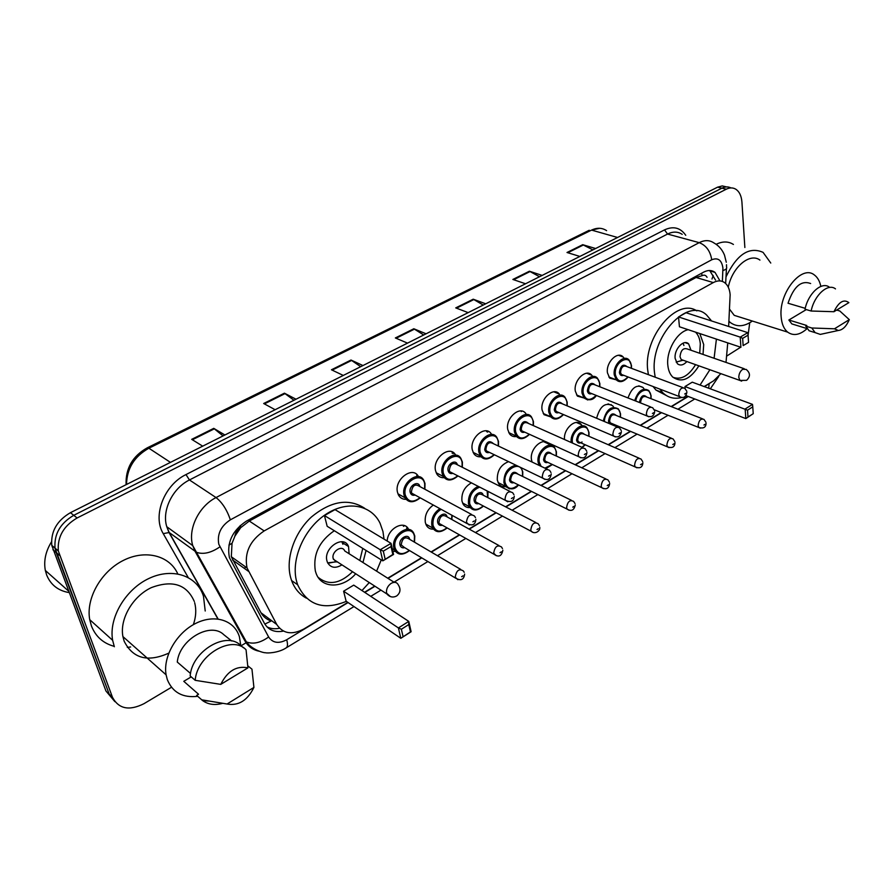 <?xml version="1.0" encoding="UTF-8"?>
<svg xmlns="http://www.w3.org/2000/svg" width="894" height="894" viewBox="0 0 894 894"><rect width="100%" height="100%" fill="white"/><g stroke="black" fill="none" stroke-linecap="round" stroke-linejoin="round"><path stroke-width="1.34" d="M532.098 462.053L531.517 459.851C529.214 448.788 543.541 436.015 549.005 444.128L543.597 441.658M505.591 486.649C502.685 487.062 500.394 486.101 498.729 483.755L497.299 480.044C497.019 470.825 500.785 464.69 508.597 461.65M470.177 507.557C467.137 507.848 464.791 506.73 463.148 504.194L461.93 500.931C461.326 492.918 464.478 486.895 471.406 482.849M433.512 529.159C430.338 529.326 427.947 528.041 426.337 525.292L425.332 522.532C424.527 515.447 427.187 509.602 433.311 505.032M395.539 551.509L392.824 551.151M406.077 499.321C402.702 499.422 400.177 497.992 398.489 495.041L397.495 492.292C394.031 479.385 412.927 465.405 418.47 476.591M444.195 477.675C440.988 477.921 438.518 476.681 436.786 473.965L435.534 470.646C432.428 458.242 449.827 444.62 455.504 454.834M550.827 416.939L544.021 414.682L542.099 410.011C539.909 398.925 553.632 386.353 559.353 394.086L553.844 391.807M615.865 379.704L609.708 378.14L607.451 372.832C605.73 362.461 617.609 350.571 623.163 356.997L624.101 358.159M583.983 397.986L577.412 396.131L575.311 391.114C573.356 380.408 586.118 368.183 591.761 375.223L592.655 376.408M516.508 436.518C513.592 436.998 511.256 436.104 509.491 433.813L507.77 429.545C505.3 418.046 520.129 405.127 525.873 413.62M480.983 456.745C477.921 457.125 475.519 456.063 473.764 453.571L472.278 449.749C469.506 437.814 485.543 424.538 491.275 433.858M728.644 326.478L730.141 294.729C729.694 289.276 727.928 285.298 724.833 282.795C721.503 280.358 717.659 280.291 713.3 282.582L264.177 530.913C249.873 540.579 244.151 552.917 247.035 567.925L276.749 624.493C282.94 633.779 292.025 635.243 304.016 628.907L347.811 602.377M234.887 536.199L240.832 527.482C237.48 529.494 235.491 532.399 234.887 536.199L232.038 543.317L231.311 556.738L261.003 612.77C263.216 616.681 266.602 619.43 271.15 621.017L264.847 624.09M707.053 277.319C705.902 275.184 704.215 274.648 702.014 275.698L696.057 277.475L249.292 521.034L241.257 527.259M726.006 362.405L727.75 342.894M704.17 386.554L713.602 380.844L720.899 373.658M364.54 592.253L374.72 586.084M387.728 578.206L421.532 557.733M431.087 551.944L459.393 534.802M468.992 528.991L495.946 512.664M505.591 506.82L531.259 491.275M540.948 485.408L565.377 470.613M575.121 464.712L598.388 450.621M608.177 444.687L630.326 431.277M640.171 425.32L661.247 412.547M671.137 406.558L687.698 396.534M628.013 397.964C631.756 387.571 636.751 384.085 643.009 387.482L643.904 388.633M596.622 418.258C599.908 406.189 605.249 402.009 612.647 405.731L613.507 406.904M564.527 439.535C563.186 428.829 576.094 417.464 581.323 424.605L582.139 425.79M387.191 541.038C387.583 528.544 404.222 519.593 408.58 529.337M486.649 431.69L486.906 430.942M452.129 453.157L452.398 452.04M416.772 475.686L416.872 474.569M719.972 280.928L715.021 272.368C711.702 269.999 707.892 269.921 703.6 272.156L246.532 521.046C232.284 530.511 226.584 542.714 229.423 557.644L264.434 623.375C268.513 630.158 274.838 632.729 283.42 631.097M709.68 270.524L715.524 280.057M749.731 322.768L748.077 335.284M740.679 347.207L727.045 355.857M171.48 687.274L143.945 703.701C129.183 711.076 118.69 708.931 112.476 697.286L58.311 550.928C57.294 536.948 63.552 525.963 77.108 517.984L726.308 189.193C729.683 187.539 732.778 187.505 735.594 189.092C739.304 191.45 741.417 195.752 741.919 202.01L744.858 247.504M246.755 642.373L241 645.803M114.89 701.645L105.95 690.995L51.774 545.362C50.734 531.472 56.959 520.576 70.436 512.687L717.58 187.17L721.927 188.176C725.179 186.589 728.174 186.5 730.934 187.919C728.174 186.5 725.179 186.589 721.927 188.176L73.755 515.324L721.927 188.176L726.308 189.193M52.925 549.743L56.177 552.526L55.026 548.134C53.998 534.199 60.244 523.258 73.755 515.324C60.244 523.258 53.998 534.199 55.026 548.134L109.202 694.124L56.177 552.526L59.462 555.342M279.498 628.247C274.838 629.231 270.67 628.761 266.971 626.862M223.031 435.926L213.755 428.36L191.696 439.345L202.703 446.151M224.908 434.987L213.755 428.36M293.947 400.255L284.426 393.181L263.674 403.507L275.14 409.72M296.015 399.216L284.426 393.181M360.718 366.674L350.996 360.036L331.439 369.781L343.285 375.435M362.953 365.545L350.996 360.036M592.901 249.884L582.709 244.688L567.008 252.499L579.871 256.433M595.616 248.521L582.709 244.688M539.529 276.727L529.416 271.217L512.865 279.453L525.538 283.767M542.144 275.408L529.416 271.217M483.218 305.055L473.205 299.199L455.728 307.894L468.177 312.621M485.721 303.792L473.205 299.199M423.7 334.993L413.821 328.757L395.349 337.954L407.53 343.128M426.08 333.786L413.821 328.757M717.58 187.17L722.263 185.918L726.565 186.913M244.118 568.226L245.984 567.176M726.006 276.894C736.835 254.41 749.183 246.23 763.074 252.365L770.773 263.048M716.161 244.297C722.576 241.179 728.331 241.235 733.426 244.453M807.103 328.634C799.918 335.026 793.436 336.2 787.67 332.132C783.759 328.88 781.557 323.505 781.077 316.029C779.02 292.427 801.817 264.523 814.278 274.905C817.518 277.252 819.709 281.074 820.826 286.371M728.275 287.197C732.208 267.194 749.831 252.354 759.934 260.087M824.201 333.551L820.279 334.401L815.149 332.635L811.808 327.997L805.74 326.142L806.801 325.505L788.866 320.007L806.31 309.592M797.18 325.561L791.849 323.919L788.866 320.007M849.3 319.639C846.35 326.399 842.673 330.02 838.259 330.489L834.471 328.791L849.3 319.639L839.768 310.967L836.661 310.062M834.471 328.791L811.808 327.997M814.747 332.512L809.092 330.769L805.74 326.142M805.226 308.329L788.039 303.245C793.649 286.616 801.18 280.034 810.634 283.521M741.942 317.772L734.242 315.358L729.582 309.212M752.368 321.047C744.221 326.723 736.913 327.238 730.432 322.589L728.923 321.259M833.946 311.715C838.773 301.881 843.746 298.853 848.875 302.63L833.946 311.715L811.137 311.023C814.333 295.054 828.023 282.772 835.488 288.885M811.137 311.023L805.025 309.212C808.198 293.31 821.877 281.074 829.353 287.186M655.201 377.223L654.587 373.144C649.457 337.843 687.642 296.149 706.685 315.101L711.579 320.968M648.407 374.675L647.792 370.608C642.954 337.731 676.736 297.266 696.839 310.877M699.812 333.574L703.701 344.503L703.03 354.437M698.873 365.825C690.269 379.414 681.563 383.168 672.746 377.067C670.019 374.362 668.388 370.485 667.84 365.411C666.041 351.018 676.959 331.909 688.19 329.696M678.524 316.945L679.44 326.768L740.914 347.285L740.21 337.127L678.524 316.945L686.044 312.732L747.786 332.646L748.066 335.149L742.657 338.357L743.149 345.609L748.546 342.391L748.066 335.149M716.407 339.105L714.094 358.271M709.892 369.747L700.058 385.046M686.078 395.919L684.983 396.388M681.988 397.417C674.467 399.394 668.041 397.808 662.711 392.656L659.839 389.102M753.229 413.687L752.77 406.859L747.529 410.178L747.999 417.017L753.229 413.687L745.819 418.593L745.16 409.005L752.502 404.367L692.269 382.174L684.983 386.543L685.173 388.599M685.821 395.528L745.819 418.593L747.999 417.017M666.108 395.405L655.95 390.063L653.067 386.51M742.657 338.357L740.21 337.127L747.786 332.646M748.546 342.391L743.149 345.609M747.529 410.178L684.983 386.543M752.502 404.367L752.77 406.859M695.543 332.143C698.259 334.881 699.846 338.781 700.315 343.832L699.711 353.275M691.006 350.258L688.626 343.866C683.742 338.792 673.908 349.386 675.149 358.472L677.373 363.713C680.245 365.959 683.418 365.244 686.894 361.567M695.566 364.651C688.648 375.961 681.116 380.173 672.97 377.279M744.266 368.741L687.207 348.939C683.172 347.744 680.781 350.336 679.999 356.717L681.194 359.533L683.117 360.215L676.143 362.07M683.921 345.497L683.061 343.151M68.994 592.566C58.222 590.733 50.79 584.922 46.7 575.133L45.337 570.45C43.582 560.918 45.628 551.386 51.483 541.853M114.343 646.742L112.633 640.294C108.554 617.855 125.652 589.079 149.32 578.284C172.944 567.221 197.272 575.948 203.474 596.264L205.218 611.004M113.75 646.206C103.011 643.166 95.58 636.439 91.456 626.024L89.735 619.676C85.746 598.41 101.123 571.422 123.394 560.393C145.621 549.162 169.715 555.677 177.772 573.87M197.686 696.314C182.711 698.035 172.587 692.459 167.301 679.574L166.094 674.825C162.82 656.665 176.599 632.818 195.719 623.397C214.806 613.753 234.53 620.268 239.424 636.852L240.788 645.613M168.754 653.145C147.733 662.521 132.871 658.532 124.154 641.188L122.914 636.584C119.517 619.017 132.725 596.332 151.321 587.626C172.43 579.737 186.745 584.352 194.3 601.472M222.505 703.388C214.705 705.455 208.078 704.517 202.614 700.583L196.658 695.398L198.546 694.247L183.784 681.317L191.227 676.87M253.918 687.419C247.459 700.527 238.508 706.059 227.065 704.014L253.918 687.419L251.963 669.17L247.85 665.851M227.065 704.014L201.675 699.812M231.747 641.009L223.824 634.718C210.682 621.486 179.426 639.389 177.28 662.063L190.534 673.473M194.668 602.724C196.457 609.596 196.021 616.905 193.361 624.66M130.658 646.977L127.317 647.368M220.762 684.379C227.478 671.003 236.53 665.494 247.94 667.874L220.762 684.379L195.194 680.312C196.971 655.045 232.183 634.516 246.062 649.804L247.94 667.874M243.559 647.826L240.888 645.703C227.009 630.449 191.897 650.81 190.165 675.953L195.194 680.312M346.324 601.371C323.416 610.658 307.19 605.115 297.646 584.743L296.719 581.815C290.584 560.125 303.636 529.293 325.148 514.81C346.57 500.104 371.178 504.518 380.073 523.258L382.956 531.528L384.018 539.127M306.407 598.164C299.535 594.476 294.595 588.61 291.6 580.564L290.673 577.636C285.398 558.784 294.271 532.723 311.458 516.967C331.026 500.908 348.772 498.025 364.696 508.295M366.059 550.447L362.964 562.505M355.7 573.769C342.927 588.733 321.538 588.911 316.096 573.345L315.336 570.953C312.866 554.571 319.203 541.161 334.322 530.723M324.444 515.547L327.159 526.275L382.811 560.851L380.229 549.743L324.444 515.547L335.015 509.625L391.047 543.351L393.561 554.436L382.811 560.851L392.824 554.47L391.024 546.558L383.302 551.129L385.135 559.063M381.257 559.89L376.597 571.154M369.267 582.553L361.969 590.554M343.598 591.202L346.134 601.237L400.814 638.294L398.4 627.934L343.598 591.202L353.733 585.123L408.77 621.397L411.117 631.734L400.814 638.294L410.447 631.946L408.77 624.56L401.361 629.242L403.071 636.64M383.302 551.129L380.229 549.743L391.047 543.351L391.024 546.558M401.361 629.242L398.4 627.934L408.77 621.397L408.77 624.56M411.117 631.734L410.447 631.946M393.561 554.436L392.824 554.47M349.129 553.744L348.526 546.513C343.911 534.165 323.025 548.022 326.992 560.985L327.416 562.259C330.523 567.913 335.373 568.774 341.955 564.863M362.763 548.391L359.801 560.504M352.56 571.735C340.022 583.827 328.556 585.704 318.186 577.39M394.232 582.329L344.715 550.95C342.268 544.312 331.115 551.71 333.205 558.627L336.166 561.857L337.563 562.024M342.894 544.267L341.877 541.73M327.897 563.276L333.685 562.147M335.094 561.376L335.82 560.896M228.92 545.105L232.038 543.317M702.014 275.698L701.689 273.195M711.982 279.017L713.177 275.497M240.832 527.482L240.218 525.516M696.057 277.475L713.3 282.582M261.003 612.77L276.749 624.493M232.641 560.046L248.454 571.311M249.292 521.034L264.177 530.913M722.374 281.442L722.922 268.077C721.715 260.053 717.983 257.293 711.725 259.774L230.373 519.827C220.807 526.119 216.963 534.288 218.818 544.312L268.636 636.986C272.726 643.032 278.738 643.948 286.695 639.746L348.079 602.556M259.025 651.19C252.834 649.893 248.163 646.496 245.001 641.02L195.171 551.509L192.758 545.631C187.662 529.248 198.826 506.205 216.035 497.567L699.197 242.654C704.651 239.916 709.523 239.983 713.837 242.877C718.731 245.571 722.285 249.672 724.509 255.159L726.286 262.244M188.176 577.446L163.244 533.64C152.271 515.95 164.138 485.006 185.986 474.58L664.521 229.881L667.55 234.049L699.197 242.654C706.182 245.392 710.35 251.102 711.725 259.774M230.373 519.827C226.953 509.826 222.17 502.406 216.035 497.567L189.45 479.966C172.508 488.247 161.635 510.653 166.776 526.722L169.201 532.511L196.579 552.336C203.396 554.671 211.163 552.85 219.879 546.882M664.521 229.881C673.361 225.847 680.435 227.657 685.754 235.301M682.2 234.351C677.864 231.479 672.981 231.378 667.55 234.049L189.45 479.966L185.986 474.58M77.108 517.984L70.436 512.687M112.476 697.286L109.202 694.124M163.244 533.64L169.201 532.511L218.102 618.983M364.808 592.431L374.988 586.263M387.996 578.373L421.8 557.901M431.366 552.112L459.672 534.958M469.272 529.147L496.226 512.81M505.87 506.976L531.539 491.421M541.228 485.554L565.667 470.747M575.412 464.846L598.678 450.755M608.468 444.821L630.616 431.4M640.462 425.443L661.549 412.67M671.439 406.681L688 396.645M704.461 386.666L711.11 382.353M245.001 641.02L246.398 641.914C253.08 644.507 260.489 642.864 268.636 636.986M286.695 639.746C287.857 643.993 287.723 646.675 286.315 647.792L353.99 606.568M709.098 383.861L708.719 388.242M722.944 270.547C726.017 269.563 727.202 268.379 726.531 266.993L726.498 264.702M235.781 624.47L236.798 624.649M262.747 615.351L263.708 614.781M167.055 527.516L167.659 527.359M403.451 526.354L404.591 525.683M546.044 442.776L546.826 442.306M578.843 423.544L579.535 423.141M610.624 404.915L611.194 404.58M126.088 484.693C125.495 468.422 132.535 456.141 147.197 447.86L148.885 448.218C134.312 456.454 126.859 468.545 126.535 484.47M606.601 230.652C602.109 227.691 597.103 227.501 591.571 230.093L599.729 228.283M617.553 237.48L591.571 230.093L148.885 448.218L170.452 462.377M396.098 338.278L414.492 329.115M456.499 308.184L473.887 299.535M513.648 279.721L530.108 271.519M567.813 252.745L583.413 244.967M332.166 370.127L351.655 360.416M264.378 403.898L285.063 393.595M192.378 439.759L214.381 428.807M681.194 359.533L739.941 380.442L746.602 380.33C750.535 376.586 750.39 372.943 746.144 369.401L742.679 369.3C740.12 371.222 738.824 373.971 738.813 377.547L739.941 380.442L741.662 381.123M333.451 559.353L386.8 593.907C389.672 597.147 392.947 597.84 396.634 595.985C400.411 592.946 400.981 589.258 398.344 584.933C396.891 582.15 394.511 581.614 391.192 583.335C387.605 585.95 386.063 589.224 386.566 593.158L390.376 596.577M619.777 381.593L616.357 379.894L614.256 374.899C612.658 365.143 623.822 353.935 629.018 359.98L631.443 365.311M631.287 368.261L631.253 365.713C630.248 352.795 613.496 362.238 615.396 374.787C617.642 382.23 621.833 382.945 627.957 376.933M623.666 375.29C621.352 376.151 619.922 375.223 619.386 372.507C620.648 365.501 623.185 363.545 626.985 366.652M683.038 387.65L626.448 366.451C623.118 365.255 621.14 367.233 620.514 372.396L621.375 374.418L623.129 375.089M681.083 397.294L679.552 396.623L678.736 394.545C679.451 389.192 681.463 387.113 684.77 388.298L686.76 391.203M684.703 393.986L685.843 393.293L684.703 393.986M587.76 399.976L584.039 398.02L582.083 393.293C580.273 383.213 592.264 371.692 597.55 378.318L599.818 383.381M599.65 386.711L599.617 383.817C598.432 370.775 581.134 380.531 583.234 393.192C585.581 400.601 589.884 401.339 596.142 395.394M591.761 393.628C589.403 394.466 587.939 393.539 587.358 390.834C588.677 383.627 591.314 381.671 595.259 384.968M650.787 406.993L594.711 384.755C591.236 383.381 589.168 385.37 588.509 390.723L589.314 392.634L591.225 393.416M648.787 416.772L647.122 415.989L646.351 414.023C647.111 408.48 649.223 406.379 652.676 407.742L654.542 410.502M652.408 413.475L653.592 412.76L652.408 413.475M554.66 418.973L550.637 416.705L548.838 412.313C546.804 401.875 559.7 390.03 565.053 397.305L567.154 402.054M566.975 405.798L566.941 402.512C565.578 389.359 547.687 399.439 550.011 412.201C552.458 419.565 556.873 420.325 563.276 414.481M558.795 412.57C556.392 413.386 554.883 412.458 554.269 409.765C555.655 402.345 558.392 400.389 562.482 403.909M617.419 427.008L561.946 403.675C558.303 402.11 556.135 404.099 555.442 409.653L556.169 411.441L558.258 412.346M615.363 436.92L613.552 436.015L612.859 434.182C613.664 428.416 615.865 426.315 619.486 427.88L621.207 430.461M618.994 433.635L620.224 432.897L618.994 433.635M520.431 438.596L516.084 435.993L514.475 431.97C512.184 421.152 526.108 408.971 531.494 416.962L533.383 421.353M533.193 425.544L533.17 421.845C531.606 408.569 513.111 418.995 515.659 431.858C518.196 439.177 522.744 439.96 529.282 434.227M524.722 432.148C522.264 432.942 520.721 432.003 520.062 429.343C521.515 421.689 524.365 419.744 528.611 423.499M582.888 447.726L528.075 423.253C524.275 421.465 521.995 423.454 521.247 429.232L521.906 430.874L524.186 431.914M580.765 457.784L578.809 456.733L578.183 455.046C579.033 449.056 581.357 446.944 585.145 448.732L586.699 451.112M584.397 454.51L585.671 453.739L584.397 454.51M485.017 458.901L480.324 455.906L478.927 452.297C476.357 441.066 491.421 428.55 496.796 437.322L498.472 441.301M498.249 445.983L498.237 441.826C496.472 428.427 477.329 439.222 480.134 452.196C482.76 459.449 487.42 460.265 494.103 454.644M489.465 452.409C486.973 453.169 485.375 452.23 484.693 449.581C486.224 441.692 489.197 439.747 493.589 443.77M547.128 469.194L493.052 443.513C489.085 441.48 486.694 443.469 485.889 449.481L486.459 450.956L488.94 452.152M544.927 479.385L542.803 478.178L542.256 476.658C543.172 470.423 545.619 468.311 549.575 470.356L550.95 472.49M548.57 476.122L549.877 475.329L548.57 476.122M448.341 479.91L443.312 476.468L442.139 473.339C439.256 461.673 455.594 448.81 460.913 458.432L462.343 461.941M462.086 467.16L462.109 462.511C460.108 448.989 440.295 460.164 443.357 473.239C446.084 480.424 450.855 481.274 457.683 475.798M452.979 473.362C450.431 474.099 448.799 473.161 448.073 470.535C446.598 464.299 455.918 458.533 457.348 464.768M510.061 491.432L456.823 464.5C452.677 462.198 450.174 464.176 449.291 470.434L449.771 471.719L452.442 473.094M507.758 501.78L505.49 500.394L505.021 499.064C506.015 492.56 508.585 490.46 512.709 492.773L513.905 494.65M511.424 498.539L512.787 497.712L511.424 498.539M410.357 501.657L404.971 497.734L404.043 495.142C400.803 482.995 418.571 469.797 423.767 480.335L424.941 483.319M424.639 489.119L424.695 483.922C422.46 470.278 401.931 481.855 405.273 495.03C408.089 502.137 412.983 503.02 419.957 497.701M415.174 495.075C412.592 495.768 410.916 494.829 410.156 492.236C408.513 485.777 418.526 479.91 419.834 486.526M471.641 514.497L419.308 486.247C414.995 483.643 412.357 485.61 411.396 492.136L411.788 493.209L414.648 494.784M469.216 525.001L466.4 522.308C467.484 515.514 470.177 513.435 474.49 516.039L475.474 517.615M472.892 521.783L474.312 520.923L472.892 521.783M634.684 400.601C638.16 390.7 642.864 387.337 648.798 390.522L651.067 395.595M650.888 398.646L650.888 395.986C650.24 385.783 637.489 389.907 635.746 401.026M702.405 418.783L646.284 396.847C643.088 395.729 641.166 397.685 640.529 402.702L640.551 402.937M700.281 428.148L698.862 427.511L698.113 425.533C698.851 420.336 700.807 418.291 703.98 419.398L705.925 422.259M705.053 424.326L703.947 425.019L705.053 424.326M650.91 395.975L650.933 396.578M639.378 402.468C640.875 395.83 643.345 394.019 646.787 397.048M603.294 421.074C606.255 409.486 611.284 405.418 618.38 408.893L620.503 413.721M620.313 417.129L620.313 414.146C619.43 402.736 604.456 409.575 604.411 421.532M612.591 423.834C610.367 424.616 608.993 423.734 608.479 421.175C609.82 414.146 612.379 412.223 616.134 415.397M671.282 438.161L615.62 415.196C612.278 413.911 610.278 415.866 609.607 421.074L610.345 422.896L612.088 423.622M669.114 447.648L667.572 446.911L666.868 445.044C667.639 439.658 669.684 437.602 673.003 438.865L674.836 441.58M673.931 443.815L672.78 444.53L673.931 443.815M620.369 414.112L620.402 415.486M616.022 426.416L616.759 425.589M571.266 442.541C569.5 432.472 581.949 420.951 586.989 427.88L588.967 432.417M588.755 436.216L588.766 432.875C587.537 420.191 570.283 430.293 572.428 442.575L572.518 443.1M582.072 441.971C579.234 443.893 577.39 443.279 576.541 440.139C577.937 432.908 580.597 430.975 584.486 434.361M639.121 458.186L583.983 434.138C580.497 432.674 578.396 434.64 577.68 440.038L578.373 441.737L580.262 442.586M636.886 467.797L635.232 466.959L634.572 465.215C635.388 459.628 637.523 457.56 640.987 459.002L642.685 461.55M641.747 463.952L640.562 464.701L641.747 463.952M521.548 411.039L521.291 411.609M581.983 447.324L585.011 444.687M539.149 465.405L538.143 462.343C536.02 451.939 549.486 439.893 554.593 447.525L556.392 451.738M556.157 455.951L556.18 452.219C554.772 439.435 536.948 449.872 539.306 462.243L541.105 466.333M547.888 462.399C545.586 463.126 544.133 462.243 543.552 459.728C545.027 452.275 547.776 450.352 551.81 453.951M605.864 478.905L551.307 453.716C547.664 452.062 545.463 454.029 544.714 459.628L545.329 461.203L547.385 462.164M603.551 488.649L601.763 487.688L601.17 486.068C602.031 480.268 604.266 478.189 607.886 479.832L609.44 482.19M608.468 484.794L607.238 485.565L608.468 484.794M487.99 431.266L487.677 432.171M544.938 468.143L552.213 464.433M509.502 488.906L505.244 486.168L503.903 482.671C503.881 473.015 507.881 467.193 515.916 465.182M520.967 467.629L522.733 471.686M522.476 476.368L522.521 472.211C520.911 459.304 502.484 470.099 505.076 482.57C507.49 489.454 511.893 490.214 518.308 484.839M513.905 482.648C511.558 483.352 510.083 482.458 509.457 479.966C511.01 472.289 513.871 470.367 518.051 474.211M571.445 500.338L517.548 473.954C513.748 472.088 511.446 474.055 510.63 479.866L511.189 481.296L513.402 482.402M569.042 510.228L567.12 509.122L566.595 507.658C567.511 501.635 569.858 499.545 573.635 501.411L575.032 503.557M574.015 506.362L572.752 507.155L574.015 506.362M453.392 452.621L453.146 453.66M474.189 509.882L469.629 506.764L468.478 503.691C467.998 495.667 471.239 489.878 478.201 486.347M487.643 497.5L487.152 490.951M479.709 487.129C472.68 489.99 469.328 495.477 469.674 503.59C472.166 510.407 476.692 511.2 483.229 505.948M478.759 503.579C476.379 504.261 474.859 503.367 474.211 500.897C472.837 494.896 481.832 489.152 483.151 495.164M535.819 522.532L482.637 494.907C478.692 492.795 476.278 494.762 475.396 500.796L475.876 502.059L478.256 503.322M533.305 532.567L531.248 531.304L530.79 530.008C531.774 523.739 534.243 521.66 538.177 523.761L539.395 525.661M538.344 528.689L537.037 529.516L538.344 528.689M417.811 475.608L417.777 476.223M437.635 531.584L432.774 528.052L431.836 525.448C431.109 518.464 433.791 512.854 439.882 508.641M441.155 509.334C435.099 513.134 432.394 518.475 433.042 525.348C435.624 532.086 440.25 532.902 446.922 527.795M442.385 525.247C439.971 525.884 438.418 524.99 437.736 522.554C436.216 516.352 445.838 510.496 447.045 516.866M498.919 545.53L446.542 516.587C442.418 514.218 439.893 516.173 438.943 522.454L439.334 523.538L441.882 524.968M496.271 555.71L493.689 553.174C494.762 546.647 497.343 544.569 501.445 546.927L502.473 548.57M501.389 551.833L500.025 552.682L501.389 551.833M451.604 519.38L451.861 515.212M399.774 554.045L394.623 550.045L393.896 547.955C390.577 535.919 408.938 522.498 413.754 533.282L414.693 535.741M414.28 542.043L414.447 536.389C412.19 523.146 391.751 535.115 395.126 547.866C397.774 554.515 402.501 555.364 409.307 550.413M404.725 547.676C402.278 548.268 400.702 547.363 399.987 544.971C398.311 538.624 408.491 532.623 409.653 539.238L409.675 539.328M460.667 569.377L409.173 539.037C404.893 536.4 402.244 538.344 401.205 544.882L404.222 547.374M457.862 579.703L455.225 577.189C456.387 570.394 459.091 568.316 463.371 570.964L464.198 572.305M463.058 575.825L461.65 576.708L463.058 575.825M231.3 556.738L247.035 567.925M591.761 375.223L586.721 373.256M623.163 356.997L618.559 355.298M581.323 424.605L576.339 422.46M612.647 405.731L608.054 403.864M643.009 387.482L638.785 385.85M710.462 271.05L715.021 272.368M217.89 618.961L168.888 532.321L166.776 526.722L192.758 545.631L246.398 641.914C252.007 649.927 264.255 653.123 265.484 652.721C266.825 653.358 278.57 653 286.315 647.792M58.311 550.928L51.774 545.362M370.764 596.343L380.967 590.129M394.008 582.184L427.891 561.544M437.468 555.71L465.841 538.423M475.463 532.567L502.473 516.106M512.128 510.228L537.853 494.561M547.553 488.649L572.037 473.731M581.793 467.786L605.093 453.593M614.904 447.626L637.076 434.115M646.932 428.103L668.041 415.252M677.931 409.217L694.515 399.115M710.317 388.823L718.687 376.497M725.649 283.499L726.442 268.58M406.58 528.175L407.44 527.672M147.197 447.86L589.258 230.261M807.092 328.612L791.849 323.919M838.259 330.489L820.279 334.401M815.149 332.635L809.092 330.769M787.67 332.132L734.242 315.358M730.432 322.589L728.878 322.097M662.711 392.656L655.95 390.063M688.626 343.866L685.095 342.648M68.38 590.923L45.337 570.45M112.633 640.294L89.735 619.676M166.094 674.825L122.914 636.584M208.492 701.064L202.614 700.583M297.646 584.743L291.6 580.564M348.526 546.513L342.346 542.647M336.166 561.857L327.673 562.862M608.825 376.977L616.357 379.894C619.676 382.956 623.61 381.995 628.158 377.011M631.477 368.328L631.466 365.501M623.04 375.055L679.552 396.623C683.497 398.612 685.944 397.137 686.894 392.209M576.574 394.958L584.039 398.02C589.258 400.97 593.37 400.132 596.365 395.483M599.863 386.789L599.84 383.593M591.135 393.371L647.122 415.989C651.435 417.643 653.961 416.179 654.699 411.598M543.228 413.497L550.637 416.705C554.101 420.392 558.392 419.677 563.499 414.581M567.187 405.887L567.187 402.278M558.18 412.302L613.552 436.015C617.944 437.971 620.559 436.518 621.397 431.657M508.753 432.618L516.084 435.993C519.615 440.027 524.085 439.479 529.516 434.339M533.416 425.645L533.427 421.588M524.096 431.869L578.809 456.733C583.525 459.103 586.24 457.661 586.933 452.409M473.094 452.364L480.324 455.906C483.9 460.332 488.571 459.952 494.36 454.767M498.483 446.095L498.517 441.558M488.839 452.107L542.803 478.178C547.586 480.894 550.391 479.475 551.229 473.909M436.171 472.747L443.312 476.468C446.899 481.307 451.772 481.128 457.952 475.932M462.332 467.283L462.399 462.22M452.353 473.049L505.49 500.394C511.01 502.763 513.927 501.355 514.229 496.181M397.942 493.812L404.971 497.734C408.547 503.009 413.631 503.054 420.225 497.846M424.885 489.253L425.008 483.609M414.559 494.74L466.78 523.415C472.323 526.242 475.351 524.867 475.865 519.269M706.048 423.242C705.969 427.354 703.578 428.774 698.862 427.511L654.296 409.787M651.067 398.713L651.089 395.785M612.01 423.588L667.572 446.911C672.322 448.442 674.791 447.022 674.981 442.653M616.245 426.516L616.961 425.667M620.503 417.207L620.537 413.922M580.172 442.541L635.232 466.959C639.959 468.825 642.507 467.406 642.864 462.723M582.307 447.469L585.224 444.787M588.956 436.306L588.99 432.64M547.296 462.12L601.763 487.688C606.3 489.957 608.926 488.56 609.652 483.475M545.888 468.601L552.436 464.534M556.37 456.052L556.426 451.973M513.312 482.358L567.12 509.122C571.367 511.681 574.082 510.284 575.289 504.942M518.542 484.95C514.776 489.7 510.351 490.102 505.244 486.168L498.059 482.548M522.688 476.48L522.778 471.943M487.655 491.219L487.934 492.315M478.167 503.277L531.248 531.304C535.003 534.858 540.702 530.757 539.708 527.169M483.464 506.071C477.552 511.022 472.937 511.245 469.629 506.764L462.533 502.976M487.867 497.612L487.99 492.594M441.792 524.912L494.069 554.28C498.74 557.554 501.668 556.202 502.841 550.19M447.168 527.929C440.876 532.88 436.071 532.913 432.774 528.052L425.779 524.074M451.828 519.503L452.185 515.402M404.133 547.318L455.527 578.083C460.913 581.111 463.952 579.77 464.634 574.06M409.564 550.57C402.859 555.498 397.886 555.319 394.623 550.045L392.242 548.603M414.525 542.189L414.771 536.054"/></g></svg>
